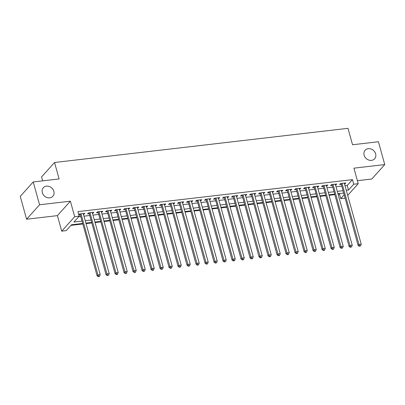 <?xml version="1.0" encoding="UTF-8"?>
<svg xmlns="http://www.w3.org/2000/svg" width="405" height="405" viewBox="0 0 405 405"><rect width="100%" height="100%" fill="white"/><g stroke="black" fill="none" stroke-linecap="round" stroke-linejoin="round"><path stroke-width="0.61" d="M53.85 191.327A6.389 5.437 -138.1 0 1 52.847 196.268A6.389 5.437 -138.1 0 1 46.965 197.529A6.389 5.437 -138.1 0 1 42.333 192.669A6.389 5.437 -138.1 0 1 43.335 187.728A6.389 5.437 -138.1 0 1 49.218 186.472A6.389 5.437 -138.1 0 1 53.85 191.327M375.643 153.849A6.389 5.437 -138.1 0 1 374.64 158.79A6.389 5.437 -138.1 0 1 368.758 160.051A6.389 5.437 -138.1 0 1 364.12 155.191A6.389 5.437 -138.1 0 1 365.128 150.25A6.389 5.437 -138.1 0 1 371.01 148.994A6.389 5.437 -138.1 0 1 375.643 153.849M82.549 223.484L71.477 224.775L66.218 230.632L61.717 231.154L74.687 216.71L79.188 216.184L73.933 222.041L81.891 221.115M57.409 215.632L70.384 201.189L39.553 204.778L33.225 181.946L20.25 196.395L26.583 219.221L57.409 215.632L61.717 231.154M42.652 180.848L41.568 176.939L54.543 162.496L347.981 128.319L352.542 144.757L378.417 141.745L384.75 164.572L353.919 168.166L358.228 183.688L347.698 195.412M357.397 180.696L371.775 179.02L384.75 164.572M344.989 198.161L340.752 198.658L344.093 194.937M338.084 194.253L339.486 194.091L340.752 198.658M70.946 225.367L82.691 224M86.052 223.606L91.692 222.952M95.053 222.558L100.693 221.905M104.055 221.51L109.694 220.857M113.056 220.462L118.695 219.804M122.057 219.414L127.697 218.756M131.058 218.366L136.698 217.708M140.059 217.318L145.699 216.66M149.06 216.27L154.7 215.612M158.061 215.222L163.701 214.564M167.062 214.174L172.702 213.516M176.064 213.126L181.703 212.468M185.065 212.078L190.704 211.42M194.066 211.03L199.706 210.372M203.067 209.977L208.707 209.324M212.068 208.929L217.708 208.276M221.069 207.881L226.709 207.228M230.07 206.833L235.71 206.175M239.071 205.786L244.711 205.127M248.073 204.738L253.712 204.079M257.074 203.69L262.713 203.032M266.075 202.642L271.714 201.984M275.076 201.594L280.716 200.936M284.077 200.546L289.717 199.888M293.078 199.498L298.718 198.84M302.079 198.45L307.719 197.792M311.08 197.402L316.72 196.744M320.082 196.349L325.721 195.696M329.083 195.301L334.722 194.648M39.553 204.778L26.583 219.221M83.491 214.382L84.832 213.349L79.431 213.977L78.778 214.706M92.492 213.334L93.833 212.301L88.432 212.929L87.556 213.906L89.13 213.724M101.493 212.286L102.835 211.253L97.433 211.881L96.557 212.858L98.132 212.676M110.494 211.233L111.836 210.205L106.434 210.833L105.558 211.81L107.133 211.628M119.495 210.185L120.837 209.157L115.435 209.785L114.559 210.762L116.134 210.58M128.496 209.137L129.838 208.109L124.436 208.737L123.56 209.714L125.135 209.532M137.498 208.089L138.839 207.061L133.437 207.689L132.562 208.666L134.136 208.484M146.499 207.041L147.84 206.013L142.439 206.641L141.563 207.618L143.137 207.436M155.5 205.993L156.841 204.965L151.44 205.593L150.564 206.57L152.138 206.383M164.501 204.945L165.842 203.917L160.441 204.545L159.565 205.522L161.139 205.335M173.502 203.897L174.844 202.864L169.442 203.497L168.566 204.474L170.14 204.287M182.503 202.849L183.845 201.817L178.443 202.449L177.567 203.421L179.142 203.239M191.504 201.801L192.846 200.769L187.444 201.401L186.568 202.373L188.143 202.191M200.505 200.753L201.847 199.721L196.445 200.348L195.569 201.326L197.144 201.143M209.506 199.706L210.848 198.673L205.446 199.3L204.571 200.278L206.145 200.095M218.508 198.658L219.849 197.625L214.447 198.253L213.572 199.23L215.146 199.047M227.509 197.605L228.85 196.577L223.449 197.205L222.573 198.182L224.147 197.999M236.51 196.557L237.851 195.529L232.45 196.157L231.574 197.134L233.148 196.952M245.511 195.509L246.853 194.481L241.451 195.109L240.575 196.086L242.149 195.904M254.512 194.461L255.854 193.433L250.452 194.061L249.576 195.038L251.151 194.856M263.513 193.413L264.855 192.385L259.453 193.013L258.577 193.99L260.152 193.808M272.514 192.365L273.856 191.337L268.454 191.965L267.578 192.942L269.153 192.755M281.521 191.317L282.857 190.289L277.455 190.917L276.58 191.894L278.154 191.707M290.522 190.269L291.858 189.236L286.457 189.869L285.581 190.846L287.155 190.659M299.523 189.221L300.859 188.188L295.458 188.821L294.582 189.793L296.156 189.611M308.524 188.173L309.86 187.14L304.459 187.773L303.583 188.745L305.157 188.563M317.525 187.125L318.862 186.092L313.465 186.72L312.584 187.697L314.158 187.515M326.526 186.077L327.863 185.044L322.466 185.672L321.585 186.649L323.165 186.467M335.527 185.029L336.864 183.997L331.467 184.624L330.586 185.601L332.166 185.419M339.486 194.091L340.018 193.499M345.019 185.758L347.201 185.5L352.461 179.648L77.922 211.623L79.188 216.184M78.656 216.776L80.625 216.548M83.987 216.159L89.626 215.5M92.988 215.111L98.628 214.453M101.989 214.063L107.629 213.405M110.99 213.015L116.63 212.357M119.991 211.967L125.631 211.309M128.993 210.914L134.632 210.261M137.994 209.866L143.633 209.213M146.995 208.818L152.634 208.165M155.996 207.77L161.635 207.117M164.997 206.722L170.637 206.064M173.998 205.674L179.638 205.016M182.999 204.626L188.639 203.968M192 203.578L197.64 202.92M201.001 202.53L206.641 201.872M210.003 201.482L215.642 200.824M219.004 200.434L224.643 199.776M228.005 199.387L233.644 198.728M237.006 198.339L242.646 197.68M246.007 197.286L251.647 196.633M255.008 196.238L260.648 195.585M264.009 195.19L269.649 194.537M273.01 194.142L278.65 193.489M282.012 193.094L287.651 192.436M291.013 192.046L296.652 191.388M300.014 190.998L305.654 190.34M309.015 189.95L314.655 189.292M318.016 188.902L323.656 188.244M327.017 187.854L332.657 187.196M336.018 186.806L341.658 186.148M344.528 183.976L345.865 182.949L340.468 183.576L339.587 184.553L341.167 184.371M78.838 214.923L80.129 214.772M70.384 201.189L74.687 216.71M352.461 179.648L353.727 184.214L358.228 183.688M33.225 181.946L59.105 178.934L54.543 162.496M343.582 193.084L337.942 193.742M334.581 194.132L328.941 194.79M325.579 195.18L319.94 195.838M316.578 196.228L310.939 196.886M307.577 197.275L301.938 197.934M298.576 198.328L292.936 198.982M289.575 199.376L283.935 200.029M280.574 200.424L274.934 201.077M271.573 201.472L265.933 202.125M262.572 202.52L256.932 203.178M253.57 203.568L247.931 204.226M244.569 204.616L238.93 205.274M235.568 205.664L229.929 206.322M226.567 206.712L220.927 207.37M217.566 207.76L211.926 208.418M208.565 208.808L202.925 209.466M199.564 209.856L193.924 210.514M190.563 210.904L184.923 211.562M181.561 211.957L175.922 212.61M172.56 213.005L166.921 213.658M163.559 214.053L157.92 214.706M154.558 215.101L148.918 215.754M145.557 216.148L139.917 216.807M136.556 217.196L130.916 217.855M127.555 218.244L121.915 218.902M118.554 219.292L112.914 219.95M109.552 220.34L103.913 220.998M100.551 221.388L94.912 222.046M91.55 222.436L85.911 223.094M346.285 190.325L348.467 190.066L353.727 184.214M85.252 220.725L90.892 220.067M94.254 219.677L99.893 219.019M103.255 218.629L108.894 217.971M112.256 217.581L117.895 216.923M121.257 216.528L126.897 215.875M130.258 215.48L135.898 214.827M139.259 214.432L144.899 213.779M148.26 213.384L153.9 212.731M157.261 212.336L162.901 211.678M166.263 211.288L171.902 210.63M175.264 210.241L180.903 209.582M184.265 209.193L189.904 208.535M193.266 208.145L198.906 207.487M202.267 207.097L207.907 206.439M211.268 206.049L216.908 205.391M220.269 205.001L225.909 204.343M229.27 203.953L234.91 203.295M238.272 202.9L243.911 202.247M247.273 201.852L252.912 201.199M256.274 200.804L261.913 200.151M265.275 199.756L270.915 199.103M274.276 198.708L279.916 198.05M283.277 197.66L288.917 197.002M292.278 196.612L297.918 195.954M301.279 195.564L306.919 194.906M310.281 194.516L315.92 193.858M319.282 193.469L324.921 192.81M328.283 192.421L333.923 191.762M337.284 191.373L342.924 190.715M347.201 185.5L348.467 190.066M344.756 183.08L344.989 183.926M335.755 184.128L335.988 184.974M326.754 185.176L326.987 186.022M317.753 186.224L317.986 187.069M308.752 187.272L308.985 188.117M299.751 188.32L299.983 189.165M290.75 189.368L290.982 190.213M281.748 190.416L281.981 191.261M272.747 191.464L272.98 192.309M263.746 192.512L263.979 193.362M254.745 193.56L254.978 194.41M245.744 194.608L245.977 195.458M236.743 195.661L236.976 196.506M227.742 196.708L227.974 197.554M218.74 197.756L218.973 198.602M209.739 198.804L209.972 199.65M200.738 199.852L200.971 200.698M191.737 200.9L191.97 201.746M182.736 201.948L182.969 202.794M173.735 202.996L173.968 203.842M164.734 204.044L164.967 204.889M155.733 205.092L155.965 205.937M146.731 206.14L146.964 206.99M137.73 207.188L137.963 208.038M128.729 208.236L128.962 209.086M119.728 209.289L119.961 210.134M110.727 210.337L110.96 211.182M101.726 211.385L101.959 212.23M92.725 212.433L92.958 213.278M83.724 213.481L83.956 214.326M341.081 183.506L358.106 245.46L358.982 244.483L342.043 183.394M359.726 245.886L359.372 246.275L360.627 245.784L359.726 245.886L358.982 244.483L361.235 244.225L344.291 183.131M358.106 245.46L359.372 246.275M360.627 245.784L361.235 244.225M332.08 184.553L349.105 246.508L349.981 245.536L333.042 184.442M350.725 246.934L350.371 247.323L351.626 246.832L350.725 246.934L349.981 245.536L352.234 245.273L335.289 184.179M349.105 246.508L350.371 247.323M351.626 246.832L352.234 245.273M323.079 185.601L340.104 247.556L340.98 246.584L324.041 185.49M341.724 247.981L341.369 248.376L342.625 247.88L341.724 247.981L340.98 246.584L343.232 246.321L326.288 185.227M340.104 247.556L341.369 248.376M342.625 247.88L343.232 246.321M314.077 186.649L331.103 248.609L331.978 247.632L315.039 186.538M332.723 249.035L332.368 249.424L333.269 249.318L333.619 248.928L332.723 249.035L331.978 247.632L334.231 247.369L317.287 186.275M331.103 248.609L332.368 249.424M333.619 248.928L334.231 247.369M305.076 187.697L322.102 249.657L322.977 248.68L306.038 187.586M323.722 250.082L323.367 250.472L324.268 250.366L324.618 249.976L323.722 250.082L322.977 248.68L325.23 248.417L308.286 187.328M322.102 249.657L323.367 250.472M324.618 249.976L325.23 248.417M296.075 188.745L313.1 250.705L313.976 249.728L297.037 188.634M314.72 251.13L314.366 251.52L315.267 251.414L315.617 251.024L314.72 251.13L313.976 249.728L316.229 249.465L299.285 188.376M313.1 250.705L314.366 251.52M315.617 251.024L316.229 249.465M287.074 189.798L304.099 251.753L304.975 250.776L288.036 189.682M305.719 252.178L305.365 252.568L306.266 252.462L306.615 252.072L305.719 252.178L304.975 250.776L307.228 250.513L290.284 189.424M304.099 251.753L305.365 252.568M306.615 252.072L307.228 250.513M278.073 190.846L295.098 252.801L295.974 251.824L279.035 190.735M296.718 253.226L296.364 253.616L297.265 253.51L297.614 253.12L296.718 253.226L295.974 251.824L298.227 251.561L281.283 190.471M295.098 252.801L296.364 253.616M297.614 253.12L298.227 251.561M269.072 191.894L286.097 253.849L286.973 252.872L270.034 191.783M287.717 254.274L287.363 254.664L288.264 254.558L288.613 254.168L287.717 254.274L286.973 252.872L289.226 252.609L272.281 191.519M286.097 253.849L287.363 254.664M288.613 254.168L289.226 252.609M260.071 192.942L277.096 254.897L277.972 253.92L261.033 192.831M278.716 255.322L278.362 255.712L279.263 255.606L279.612 255.216L278.716 255.322L277.972 253.92L280.225 253.657L263.28 192.567M277.096 254.897L278.362 255.712M279.612 255.216L280.225 253.657M251.07 193.99L268.095 255.945L268.971 254.968L252.031 193.879M269.715 256.37L269.36 256.76L270.262 256.654L270.611 256.264L269.715 256.37L268.971 254.968L271.223 254.704L254.279 193.615M268.095 255.945L269.36 256.76M270.611 256.264L271.223 254.704M242.069 195.038L259.094 256.993L259.969 256.016L243.03 194.927M260.714 257.418L260.359 257.808L261.26 257.707L261.61 257.312L260.714 257.418L259.969 256.016L262.222 255.757L245.278 194.663M259.094 256.993L260.359 257.808M261.61 257.312L262.222 255.757M233.067 196.086L250.093 258.041L250.968 257.064L234.029 195.974M251.713 258.466L251.358 258.856L252.259 258.755L252.609 258.365L251.713 258.466L250.968 257.064L253.221 256.805L236.277 195.711M250.093 258.041L251.358 258.856M252.609 258.365L253.221 256.805M224.066 197.134L241.091 259.089L241.967 258.112L225.028 197.022M242.711 259.514L242.357 259.904L243.258 259.802L243.607 259.413L242.711 259.514L241.967 258.112L244.22 257.853L227.276 196.759M241.091 259.089L242.357 259.904M243.607 259.413L244.22 257.853M215.065 198.182L232.09 260.137L232.966 259.165L216.027 198.07M233.71 260.562L233.356 260.952L234.257 260.85L234.606 260.461L233.71 260.562L232.966 259.165L235.219 258.901L218.275 197.807M232.09 260.137L233.356 260.952M234.606 260.461L235.219 258.901M206.064 199.23L223.089 261.184L223.965 260.212L207.026 199.118M224.709 261.61L224.355 262.005L225.605 261.508L224.709 261.61L223.965 260.212L226.218 259.949L209.274 198.855M223.089 261.184L224.355 262.005M225.605 261.508L226.218 259.949M197.063 200.278L214.088 262.238L214.964 261.26L198.025 200.166M215.708 262.663L215.354 263.053L216.255 262.946L216.604 262.556L215.708 262.663L214.964 261.26L217.217 260.997L200.273 199.903M214.088 262.238L215.354 263.053M216.604 262.556L217.217 260.997M188.062 201.326L205.087 263.285L205.963 262.308L189.024 201.214M206.707 263.711L206.353 264.1L207.254 263.994L207.603 263.604L206.707 263.711L205.963 262.308L208.216 262.045L191.271 200.956M205.087 263.285L206.353 264.1M207.603 263.604L208.216 262.045M179.061 202.373L196.086 264.333L196.962 263.356L180.023 202.262M197.706 264.759L197.351 265.148L198.253 265.042L198.602 264.652L197.706 264.759L196.962 263.356L199.214 263.093L182.27 202.004M196.086 264.333L197.351 265.148M198.602 264.652L199.214 263.093M170.06 203.426L187.085 265.381L187.96 264.404L171.021 203.31M188.705 265.807L188.35 266.196L189.251 266.09L189.601 265.7L188.705 265.807L187.96 264.404L190.213 264.141L173.269 203.052M187.085 265.381L188.35 266.196M189.601 265.7L190.213 264.141M161.058 204.474L178.084 266.429L178.959 265.452L162.02 204.363M179.704 266.854L179.349 267.244L180.25 267.138L180.6 266.748L179.704 266.854L178.959 265.452L181.212 265.189L164.268 204.1M178.084 266.429L179.349 267.244M180.6 266.748L181.212 265.189M152.057 205.522L169.082 267.477L169.958 266.5L153.019 205.411M170.702 267.902L170.348 268.292L171.249 268.186L171.598 267.796L170.702 267.902L169.958 266.5L172.211 266.237L155.267 205.148M169.082 267.477L170.348 268.292M171.598 267.796L172.211 266.237M143.056 206.57L160.081 268.525L160.957 267.548L144.018 206.459M161.701 268.95L161.347 269.34L162.248 269.234L162.597 268.844L161.701 268.95L160.957 267.548L163.21 267.285L146.266 206.196M160.081 268.525L161.347 269.34M162.597 268.844L163.21 267.285M134.055 207.618L151.08 269.573L151.956 268.596L135.012 207.507M152.7 269.998L152.346 270.388L153.247 270.282L153.596 269.892L152.7 269.998L151.956 268.596L154.209 268.333L137.265 207.244M151.08 269.573L152.346 270.388M153.596 269.892L154.209 268.333M125.054 208.666L142.079 270.621L142.955 269.644L126.011 208.555M143.699 271.046L143.345 271.436L144.246 271.335L144.595 270.94L143.699 271.046L142.955 269.644L145.208 269.386L128.263 208.291M142.079 270.621L143.345 271.436M144.595 270.94L145.208 269.386M116.053 209.714L133.078 271.669L133.954 270.692L117.01 209.603M134.698 272.094L134.344 272.484L135.245 272.383L135.594 271.993L134.698 272.094L133.954 270.692L136.207 270.434L119.262 209.339M133.078 271.669L134.344 272.484M135.594 271.993L136.207 270.434M107.052 210.762L124.077 272.717L124.953 271.74L108.008 210.651M125.697 273.142L125.342 273.532L126.244 273.431L126.593 273.041L125.697 273.142L124.953 271.74L127.205 271.482L110.261 210.387M124.077 272.717L125.342 273.532M126.593 273.041L127.205 271.482M98.05 211.81L115.076 273.765L115.951 272.793L99.007 211.699M116.696 274.19L116.341 274.58L117.242 274.479L117.592 274.089L116.696 274.19L115.951 272.793L118.204 272.53L101.26 211.435M115.076 273.765L116.341 274.58M117.592 274.089L118.204 272.53M89.049 212.858L106.075 274.813L106.95 273.841L90.006 212.746M107.689 275.238L107.34 275.633L108.591 275.137L107.689 275.238L106.95 273.841L109.203 273.577L92.259 212.483M106.075 274.813L107.34 275.633M108.591 275.137L109.203 273.577M80.048 213.906L97.073 275.866L97.949 274.889L81.005 213.794M98.688 276.291L98.339 276.681L99.24 276.575L99.59 276.185L98.688 276.291L97.949 274.889L100.202 274.625L83.258 213.531M97.073 275.866L98.339 276.681M99.59 276.185L100.202 274.625"/></g></svg>
